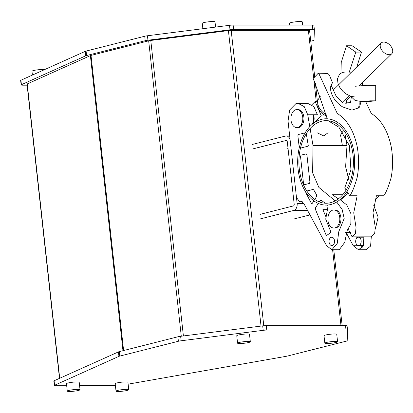 <?xml version="1.0" encoding="UTF-8"?>
<svg xmlns="http://www.w3.org/2000/svg" width="413" height="413" viewBox="0 0 413 413"><rect width="100%" height="100%" fill="white"/><g stroke="black" fill="none" stroke-linecap="round" stroke-linejoin="round"><path stroke-width="0.62" d="M248.771 342.48A6.412 0.79 173.7 0 0 250.33 341.778A6.412 0.79 173.7 0 0 246.143 341.494A6.412 0.79 173.7 0 0 239.142 342.485A6.412 0.79 173.7 0 0 237.583 343.188A6.412 0.79 173.7 0 0 241.77 343.466A6.412 0.79 173.7 0 0 248.771 342.48M250.33 341.778L249.509 334.339A6.412 0.79 173.7 0 0 245.322 334.055A6.412 0.79 173.7 0 0 238.322 335.046A6.412 0.79 173.7 0 0 236.763 335.748L237.583 343.188M336.022 342.454A6.412 0.79 173.7 0 0 337.576 341.752A6.412 0.79 173.7 0 0 333.389 341.474A6.412 0.79 173.7 0 0 326.389 342.46A6.412 0.79 173.7 0 0 324.835 343.162A6.412 0.79 173.7 0 0 329.016 343.446A6.412 0.79 173.7 0 0 336.022 342.454M337.576 341.752L336.755 334.313A6.412 0.79 173.7 0 0 332.568 334.034A6.412 0.79 173.7 0 0 325.568 335.02A6.412 0.79 173.7 0 0 324.009 335.723L324.835 343.162M78.48 390.435A6.412 0.79 173.7 0 0 80.034 389.733A6.412 0.79 173.7 0 0 75.853 389.449A6.412 0.79 173.7 0 0 68.847 390.435A6.412 0.79 173.7 0 0 67.293 391.137A6.412 0.79 173.7 0 0 71.475 391.421A6.412 0.79 173.7 0 0 78.48 390.435M80.034 389.733L79.213 382.293A6.412 0.79 173.7 0 0 75.032 382.01A6.412 0.79 173.7 0 0 68.026 382.996A6.412 0.79 173.7 0 0 66.472 383.698L67.293 391.137M127.204 390.419A6.412 0.79 173.7 0 0 128.758 389.717A6.412 0.79 173.7 0 0 124.576 389.433A6.412 0.79 173.7 0 0 117.571 390.424A6.412 0.79 173.7 0 0 116.017 391.126A6.412 0.79 173.7 0 0 120.198 391.405A6.412 0.79 173.7 0 0 127.204 390.419M128.758 389.717L127.937 382.278A6.412 0.79 173.7 0 0 123.75 381.994A6.412 0.79 173.7 0 0 116.75 382.985A6.412 0.79 173.7 0 0 115.196 383.687L116.017 391.126M32.4 75.083L31.977 71.248A6.412 0.79 -6.3 0 1 33.53 70.546A6.412 0.79 -6.3 0 1 39.731 69.611A6.412 0.79 -6.3 0 1 44.48 69.658M202.866 28.709L202.267 23.293A6.412 0.79 -6.3 0 1 203.826 22.591A6.412 0.79 -6.3 0 1 210.826 21.605A6.412 0.79 -6.3 0 1 215.013 21.884L215.586 27.088M289.709 25.043L289.518 23.267A6.412 0.79 -6.3 0 1 291.072 22.565A6.412 0.79 -6.3 0 1 298.078 21.579A6.412 0.79 -6.3 0 1 302.259 21.863L302.61 25.038M310.757 41.207L312.915 40.66A4.528 0.558 173.7 0 0 314.009 40.175L314.381 29.757A4.528 0.558 173.7 0 0 314.381 29.746L313.89 25.296A4.528 0.558 173.7 0 0 313.89 25.286A4.528 0.558 173.7 0 0 312.336 25.038L233.118 25.059A4.528 0.558 173.7 0 0 229.514 25.317L147.462 35.755A4.528 0.558 173.7 0 0 144.72 36.241L86.085 51.078A4.528 0.558 173.7 0 0 85.259 51.341L20.924 80.236A4.528 0.558 173.7 0 0 20.65 80.468L21.14 84.933A4.528 0.558 173.7 0 0 22.694 85.181L27.124 85.181M313.89 25.286L314.381 29.746A4.528 0.558 173.7 0 0 312.832 29.499L233.613 29.519A4.528 0.558 173.7 0 0 230.005 29.782L147.952 40.221A4.528 0.558 173.7 0 0 145.216 40.706L86.575 55.543A4.528 0.558 173.7 0 0 85.754 55.807L21.419 84.701A4.528 0.558 173.7 0 0 21.14 84.933M309.58 30.562L314.701 76.932L309.58 30.567A3.469 0.428 173.7 0 0 309.58 30.562A3.469 0.428 173.7 0 0 308.392 30.371L231.177 30.392A3.469 0.428 173.7 0 0 228.415 30.588L150.776 40.459A3.469 0.428 173.7 0 0 148.67 40.835L91.02 55.419A3.469 0.428 173.7 0 0 90.39 55.621L27.222 83.942A3.469 0.428 173.7 0 0 27.01 84.123L59.493 378.365M128.144 384.152L286.194 356.311A4.528 0.558 173.7 0 0 287.453 356.047L346.094 341.21A4.528 0.558 173.7 0 0 347.194 340.725L347.565 330.307A4.528 0.558 173.7 0 0 347.565 330.297L347.07 325.847A4.528 0.558 173.7 0 0 347.07 325.836A4.528 0.558 173.7 0 0 345.521 325.589L266.297 325.609A4.528 0.558 173.7 0 0 262.694 325.867L180.641 336.306A4.528 0.558 173.7 0 0 177.9 336.791L119.264 351.628A4.528 0.558 173.7 0 0 118.443 351.891L54.108 380.786A4.528 0.558 173.7 0 0 53.829 381.018L54.325 385.479A4.528 0.558 173.7 0 0 55.874 385.732L66.694 385.727M347.07 325.836L347.565 330.297A4.528 0.558 173.7 0 0 346.011 330.049L266.793 330.07A4.528 0.558 173.7 0 0 263.189 330.333L181.137 340.771A4.528 0.558 173.7 0 0 178.395 341.257L119.755 356.094A4.528 0.558 173.7 0 0 118.934 356.357L54.599 385.252A4.528 0.558 173.7 0 0 54.325 385.479M79.595 385.721L115.418 385.716M351.53 72.12L349.259 72.125L355.82 52.1L361.489 52.095L352.139 45.771L346.476 45.771L341.246 62.451L340.931 73.132M356.837 66.911L361.489 52.095M355.82 52.1L346.476 45.771M355.299 86.234L367.41 85.284L375.711 85.326L375.711 100.829L367.627 101.613L361.964 101.613L355.03 100.431L350.735 96.286M375.711 100.829L370.043 100.834L361.964 101.613M367.41 85.284L370.043 85.326L370.043 100.834M375.711 85.326L370.043 85.326M383.754 42.054A7.542 4.755 -134.5 0 1 391.173 46.648A7.542 4.755 -134.5 0 1 391.751 53.762A7.542 4.755 -134.5 0 1 389.175 54.712A7.542 4.755 -134.5 0 1 381.757 50.118A7.542 4.755 -134.5 0 1 381.178 43.004A7.542 4.755 -134.5 0 1 383.754 42.054M345.722 103.849A11.626 7.331 45.5 0 0 345.604 99.089M335.031 88.325A11.626 7.331 45.5 0 0 332.341 87.861M320.695 96.688L319.197 98.155A11.626 7.331 45.5 0 0 317.68 102.791L317.891 106.007A8.596 5.421 45.5 0 0 326.44 115.707M317.68 102.791A11.626 7.331 45.5 0 0 326.172 114.68M313.581 114.762A9.029 5.958 90 0 1 314.061 117.101A9.029 5.958 90 0 1 313.178 123.523M290.974 120.08A9.029 5.958 90 0 1 296.849 109.564A9.029 5.958 90 0 1 302.729 117.106A9.029 5.958 90 0 1 296.854 127.622A9.029 5.958 90 0 1 290.974 120.08M327.153 118.35A9.029 5.958 -90 0 0 327.153 118.779M316.059 121.102A9.029 5.958 -90 0 0 316.146 121.53M317.695 101.5L315.15 101.5L311.856 104.737M326.497 115.929L321.324 115.929L315.15 101.5M321.324 115.929L315.124 122.021M299.28 168.741A41.29 27.258 -90 0 0 326.177 203.232A41.29 27.258 -90 0 0 353.048 155.138A41.29 27.258 -90 0 0 326.156 120.648A41.29 27.258 -90 0 0 299.28 168.741M298.067 169.051A43.158 28.492 90 0 1 326.151 118.779A43.158 28.492 90 0 1 354.266 154.829A43.158 28.492 90 0 1 326.177 205.096A43.158 28.492 90 0 1 298.067 169.051M375.035 199.742A43.158 28.492 -90 0 0 378.984 195.762M342.842 131.53A41.29 27.258 -90 0 0 340.555 135.128L342.372 145.479M332.873 210.098A9.029 5.958 90 0 1 333.854 209.974A9.029 5.958 90 0 1 339.796 218.255A9.029 5.958 90 0 1 334.84 227.909A9.029 5.958 90 0 1 333.859 228.033A9.029 5.958 90 0 1 327.917 219.752A9.029 5.958 90 0 1 332.873 210.098M327.292 118.815L313.658 79.373L313.834 77.887L318.309 73.209L327.514 73.416C329.91 74.314 330.896 79.967 332.708 82.781L332.666 82.822M317.886 73.416L318.898 73.679L337.173 113.27C341.489 116.327 344.427 118.954 345.98 121.148C351.318 127.669 355.087 136.316 357.286 147.09C359.067 157.689 359.016 167.854 357.126 177.595C354.591 186.511 352.144 192.572 349.78 195.767L347.003 191.374M361.003 101.598L359.599 106.91L358.918 107.757L351.948 110.132L342.666 106.915C332.795 101.113 327.272 87.799 332.708 82.781L332.687 82.801M349.78 195.767L357.147 195.767L353.724 212.85L356.058 227.496L355.386 233.526L352.098 236.84L371.359 236.835L374.648 233.521L375.319 227.491L372.991 212.845L376.408 195.762L383.77 195.762C386.134 192.561 388.587 186.506 391.121 177.585C393.006 167.848 393.062 157.678 391.281 147.085C389.082 136.305 385.314 127.658 379.975 121.138C378.416 118.944 375.479 116.316 371.168 113.26L365.701 101.613M331.159 85.274L336.032 95.924L343.126 103.002L350.498 102.682L351.303 97.354M357.911 108.624A18.1 11.177 43.6 0 0 358.954 101.433M346.93 103.978L345.831 98.862M346.151 190.026L344.767 187.838L350.936 169.872L349.383 145.634L338.861 127.173L328.144 120.756M352.098 236.84L348.557 229.7L347.653 230.036M340.611 199.861L348.185 193.243M318.309 203.423L315.455 207.899L315.362 209.241L326.058 234.935L326.668 235.441L330.446 232.767L330.849 231.838L325.723 219.153L328.082 205.948L327.488 205.054M325.155 203.201L320.844 199.923L319.285 201.89M325.661 216.283L322.899 209.649L326.817 209.649M332.253 245.482A4.161 2.746 90 0 1 331.804 245.539A4.161 2.746 90 0 1 329.063 241.719A4.161 2.746 90 0 1 331.35 237.269A4.161 2.746 90 0 1 331.799 237.212A4.161 2.746 90 0 1 334.54 241.032A4.161 2.746 90 0 1 332.253 245.482M299.26 147.746L297.876 135.763L298.465 134.509L305.13 132.821M301.108 155.128L306.198 153.858L306.911 154.767L309.936 182.205L309.347 183.46L304.257 184.735L303.545 183.821L300.514 156.388L301.108 155.128M306.818 191.012L313.023 189.443L313.689 189.804L316.657 194.998L316.637 196.464L314.763 199.438M313.865 200.863L312.367 203.242L311.846 203.583L311.283 203.17L305.878 192.897L305.734 192.014M296.849 109.564L297.985 109.564A9.029 5.958 90 0 1 303.927 117.844A9.029 5.958 90 0 1 298.971 127.498A9.029 5.958 90 0 1 297.99 127.622L296.854 127.622M358.882 245.477A4.161 2.746 90 0 1 358.432 245.534A4.161 2.746 90 0 1 355.691 241.713A4.161 2.746 90 0 1 357.978 237.263A4.161 2.746 90 0 1 358.427 237.207A4.161 2.746 90 0 1 361.168 241.027A4.161 2.746 90 0 1 358.882 245.477M312.249 124.277A9.029 5.958 -90 0 0 313.013 114.762M306.286 133.678L308.299 145.753L307.809 146.243L300.483 148.102M316.977 132.723L323.699 135.887L328.144 132.723M316.652 121.252A9.029 5.958 90 0 1 316.544 120.627M297.98 103.317L307.613 103.317L313.885 106.626L317.375 114.762L307.747 114.762L304.252 106.631L297.98 103.317L295.889 103.653L289.652 109.992L288.042 121.107L296.477 197.502L299.662 201.792L301.691 201.606L303.906 203.64L326.626 245.73L331.887 249.767L339.254 249.767L344.757 242.307L347.121 230.619L350.807 224.094L351.05 214.001L346.801 204.972L340.059 199.618M338.381 198.854L332.413 194.75L342.723 194.745M346.099 232.467L353.249 245.72L360.616 245.72L362.278 247.81M355.825 236.84L356.595 238.27M348.737 179.474L345.619 166.738L346.992 145.474L313.002 145.484L312.626 172.84L318.867 187.404L335.217 200.888M336.719 202.029L342.145 209.479L344.179 218.508L338.758 231.724L337.287 243.298L331.887 249.767M313.002 145.484L310.106 128.567M309.776 126.631L307.747 114.762M334.422 210.016A9.029 5.958 90 0 1 340.901 217.827A9.029 5.958 90 0 1 335.975 227.909A9.029 5.958 90 0 1 334.427 227.991M353.249 245.72L358.515 249.762L363.228 246.107L363.92 236.835M358.515 249.762L365.882 249.757L370.595 246.102L371.287 236.835M375.494 228.477L378.122 217.062L373.744 205.385M345.247 135.263L346.992 145.474M326.28 115.929A9.029 5.958 -90 0 0 326.022 118.779M252.751 148.928L286.142 140.477A1.507 0.996 -90 0 1 286.307 140.456A1.507 0.996 -90 0 1 287.288 141.716L294.19 204.208A1.507 0.996 -90 0 1 293.369 205.942L259.978 214.393M252.255 144.462L285.651 136.011A6.035 3.985 -90 0 1 286.307 135.929A6.035 3.985 -90 0 1 290.236 140.972L297.133 203.459A6.035 3.985 -90 0 1 293.865 210.408L260.469 218.854M288.047 148.587L286.741 148.917M294.464 218.844L309.993 214.915M21.419 84.701L20.924 80.236M233.613 29.519L233.118 25.059M312.832 29.499L312.336 25.038M230.005 29.782L229.514 25.317M147.952 40.221L147.462 35.755M145.216 40.706L144.72 36.241M86.575 55.543L86.085 51.078M85.754 55.807L85.259 51.341M263.783 325.749L231.177 30.392M340.983 325.589L332.61 249.767M316.244 101.5L313.849 79.812M313.663 78.145L308.392 30.371M261.037 326.079L228.415 30.588M183.398 335.955L150.776 40.459M181.281 336.223L148.67 40.835M123.601 350.529L91.02 55.419M122.971 350.689L90.39 55.621M59.715 378.267L27.222 83.942M342.15 325.589L333.781 249.767L342.15 325.589M315.418 83.441L317.411 101.5L315.418 83.436M346.011 330.049L345.521 325.589M266.793 330.07L266.297 325.609M263.189 330.333L262.694 325.867M181.137 340.771L180.641 336.306M178.395 341.257L177.9 336.791M119.755 356.094L119.264 351.628M118.934 356.357L118.443 351.891M54.599 385.252L54.108 380.786M346.393 100.509L350.487 96.208M286.142 140.477L286.472 140.477M297.133 203.459L303.803 203.459M293.865 210.408L307.556 210.403M391.751 53.762L359.217 85.713M349.083 95.671L342.134 102.491M381.178 43.004L333.322 90.003M326.177 205.096L327.545 205.096M362.49 82.502L362.32 85.45M354.359 96.864L351.04 96.374L345.924 93.896L342.95 91.418L339.651 87.179L337.963 83.374L337.457 78.811L339.517 74.216L342.248 72.543L344.463 72.12M345.598 232.467L350.632 232.467M358.432 245.534L363.43 245.529M358.427 237.207L363.92 237.207M302.409 201.792L299.662 201.792M286.307 135.929L289.678 135.929"/></g></svg>
